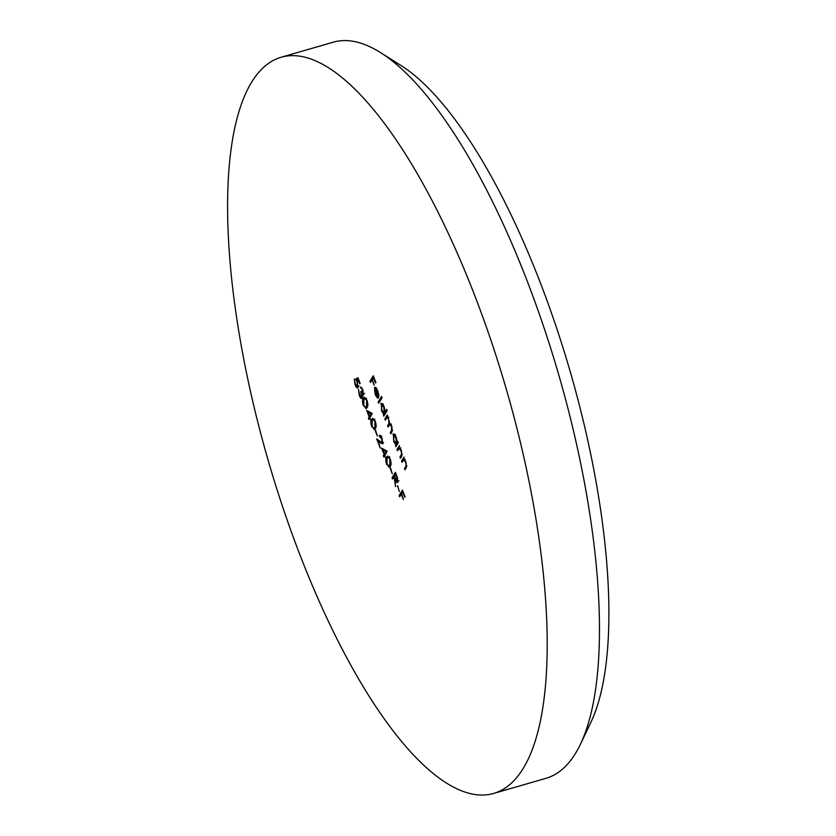 <?xml version="1.0" encoding="UTF-8"?>
<svg xmlns="http://www.w3.org/2000/svg" width="836" height="836" viewBox="0 0 836 836"><rect width="100%" height="100%" fill="white"/><g stroke="black" fill="none" stroke-linecap="round" stroke-linejoin="round"><path stroke-width="1.25" d="M380.662 52.678L401.019 65.522A363.974 118.075 73.9 0 1 537.14 274.584A363.974 118.075 73.9 0 1 590.843 722.44L580.477 744.165A383.128 124.292 -106.1 0 0 523.942 272.735A383.128 124.292 -106.1 0 0 380.662 52.678A383.128 124.292 -106.1 0 0 333.261 42.187L281.042 57.276A383.128 124.292 73.9 0 1 471.723 287.824A383.128 124.292 73.9 0 1 493.752 793.416A383.128 124.292 73.9 0 1 303.071 562.858A383.128 124.292 73.9 0 1 281.042 57.276M493.752 793.416L545.981 778.326A383.128 124.292 -106.1 0 0 580.477 744.165M381.55 448.086L387.162 451.189L384.936 455.212L385.218 457.344L384.591 455.766L383.818 457.031L383.337 455.808L384.111 454.554L381.55 448.086M375.26 430.77L375.604 430.206L377.339 436.005L375.26 430.77L375.772 430.624M366.617 410.371L372.229 413.475L370.003 417.498L370.285 419.63L369.658 418.052L368.895 419.317L368.404 418.094L369.178 416.84L366.617 410.371M360.609 386.932L362.803 389.66L363.503 395.062L362.187 394.592L362.207 398.312C361.403 399.096 360.42 398.103 359.271 395.365L358.456 389.21L359.616 394.822L361.695 397.142L360.744 391.791L361.089 391.238L363.023 393.829L362.458 390.234L360.473 386.953M363.211 396.828L362.49 396.912M364.611 393.453L363.723 393.631M378.165 402.032L381.603 396.442L382.083 397.664L378.645 403.255L378.165 402.032L379.669 401.604M384.873 418.972L387.319 414.98L389.869 423.695L391.906 426.381L392.074 431.648L390.746 433.811L390.266 432.588L391.593 430.425L391.52 426.663L389.795 424.615L388.05 427.008L387.57 425.785L388.813 423.758L388.824 419.85C387.737 417.655 386.922 417.206 386.389 418.512L385.354 420.195L384.873 418.972L388.824 417.3M401.531 461.054L403.976 457.062L404.018 459.006L406.003 462.005L406.233 467.742L404.99 469.78L404.509 468.557L406.15 465.631L405.617 462.277L403.631 459.946L402.011 462.277L401.531 461.054L403.036 460.615M404.718 459.633L403.631 459.946L404.154 459.1M393.944 433.957L392.941 434.25C393.85 433.32 394.958 434.375 396.274 437.427L397.372 442.265L397.821 441.523L398.312 442.746L395.867 446.737L395.804 444.825L393.725 441.512L393.38 433.874M397.884 482.362C397.079 483.02 396.139 481.902 395.073 479.018L395.501 486.542L394.08 476.51L392.533 479.028L392.053 477.805L395.397 472.35L397.654 478.234L397.56 482.654M399.096 495.623L402.45 490.157L405.073 496.793L404.728 497.357L402.586 491.944L401.562 493.616L403.36 499.594L401.217 494.18L399.587 496.835L399.096 495.623L400.601 495.184M369.94 381.258L373.284 375.803L375.918 382.439L375.573 382.992L373.431 377.579L372.396 379.262L374.194 385.229L372.051 379.826L370.421 382.48L369.94 381.258L371.435 380.829M397.246 486.291L397.591 485.726L399.315 491.526L397.748 486.144M390.193 468.484L390.537 467.92L392.262 473.719L390.193 468.484L390.705 468.338M396.975 449.528L399.42 445.536L399.462 447.479L401.437 450.479L401.677 456.216L400.423 458.253L399.942 457.031L401.594 454.105L401.061 450.75L399.065 448.42L397.455 450.75L396.975 449.528L398.469 449.089M358.09 387.507C357.275 388.479 356.261 387.538 355.039 384.675L354.328 378.98L355.404 384.184L357.62 386.263L357.066 381.77L355.697 379.053L357.923 377.715L360.138 383.306L359.793 383.86L357.965 379.23L356.794 379.931L357.495 381.435L357.641 387.894M359.052 386.033L357.306 386.535L358.445 386.023M381.853 403.412L380.85 403.694C381.749 402.764 382.857 403.819 384.173 406.871L385.25 411.74L386.713 409.358L387.193 410.58L383.766 416.182L383.703 414.269L381.634 410.957L381.289 403.318M375.437 394.07L377.694 398.208L375.197 394.717L374.476 387.653L375.74 387.465L377.736 390.621L378.844 395.407L378.426 397.873L374.904 388.97L375.437 394.07M375.542 387.35L374.476 387.653L375.74 387.465M363.42 405.847C362.281 402.053 362.27 399.587 363.378 398.427L364.454 397.361L366.941 400.11C368.091 403.945 368.122 406.463 367.035 407.686L365.99 408.679L363.932 405.7M371.717 426.799C370.578 423.006 370.567 420.539 371.665 419.379L372.751 418.313L375.228 421.062C376.388 424.897 376.419 427.415 375.333 428.638L374.288 429.631L372.229 426.653M380.098 435.347L379.157 435.619C379.931 434.73 380.882 435.608 382.031 438.242L382.669 443.979L378.133 441.23L380.296 448.127L376.639 438.869L382.156 442.798L381.665 438.733L379.638 436.841L379.586 435.274M381.686 436.131L379.638 436.841M383.63 442.526L382.961 442.568M386.65 464.513C385.511 460.72 385.5 458.253 386.598 457.093L387.674 456.028L390.161 458.776C391.321 462.611 391.352 465.13 390.266 466.352L389.221 467.345L387.162 464.367M393.547 477.377L392.053 477.805M396.546 476.687L395.532 474.137L394.425 475.956L397.403 481.139L397.048 476.541M398.155 480.93L398.96 480.805M396.881 445.076L395.376 445.515M397.299 444.386L395.804 444.825M397.413 444.209L396.881 443.655M394.341 435.034L394.446 434.344M398.04 442.066L397.372 442.265M397.988 443.331L396.254 443.832L395.982 437.928L393.422 435.483L394.049 441.074L396.598 443.529L398.093 443.09M395.491 434.699L393.422 435.483M400.841 447.918L399.096 448.42L399.598 447.584M401.437 456.602L399.942 457.031M402.252 453.917L401.594 454.105M400.151 448.117L399.117 448.409M406.003 468.129L404.509 468.557M406.808 465.443L406.15 465.631M358.33 386.922L357.881 386.368M357.86 379.293L357.442 378.541L355.697 379.053M357.442 378.541L358.101 378.154M386.995 417.843L387.517 416.986M391.76 432.16L390.266 432.588M389.074 425.346L387.57 425.785M389.691 424.657L390.193 423.842M384.779 414.52L383.285 414.959M385.208 413.83L383.703 414.269M385.312 413.653L384.779 413.099M382.24 404.478L382.345 403.788M386.755 411.302L385.25 411.74M385.887 412.775L384.152 413.277L383.881 407.372L381.331 404.927L381.947 410.518L384.497 412.974L386.002 412.535M383.39 404.143L381.331 404.927M375.866 388.437L375.991 387.674M375.249 388.615L378.238 396.159L377.464 391.164L375.249 388.615L376.513 388.249M378.854 395.982L378.238 396.159M376.869 388.792L376.221 388.98M361.915 387.914L360.818 388.228M363.723 394.143L362.187 394.592M364.695 398.751L365.113 397.926L363.378 398.427M366.847 407.968L366.095 407.163M367.108 400.569L364.768 398.72L363.859 399.65L363.775 405.335L365.51 407.32L367.422 406.777M367.683 406.139L366.555 406.463L366.607 400.716M365.51 407.32L366.555 406.463M370.055 417.613L368.404 418.094M370.682 416.401L369.178 416.84M367.913 412.211L369.522 416.276L370.975 413.904L367.913 412.211L369.251 411.824M371.017 415.837L369.522 416.276M372.25 413.538L370.975 413.904M372.992 419.703L373.41 418.878L371.665 419.379M375.145 428.92L374.392 428.116M375.406 421.522L373.065 419.672L372.156 420.602L372.072 426.287L373.807 428.272L375.719 427.729M375.97 427.091L374.852 427.415L374.904 421.668M373.807 428.272L374.852 427.415M382.898 443.32L382.365 442.892M379.042 440.969L378.133 441.23M384.988 455.327L383.337 455.808M385.615 454.115L384.111 454.554M382.846 449.925L384.455 453.99L385.908 451.618L382.846 449.925L384.184 449.538M385.95 453.551L384.455 453.99M387.183 451.252L385.908 451.618M387.925 457.417L388.343 456.592L386.598 457.093M390.078 466.634L389.325 465.83M390.339 459.236L387.998 457.386L387.089 458.316L387.005 464.001L388.74 465.986L390.642 465.443M390.903 464.806L389.785 465.13L389.837 459.382M388.74 465.986L389.785 465.13M402.21 454.836L401.092 455.16M406.777 466.363L405.659 466.687M392.606 430.132L391.593 430.425M389.9 423.434L388.813 423.758M381.352 442.892L380.37 443.174M403.663 459.936L405.397 459.434M389.795 424.615L391.53 424.113M364.768 398.72L366.513 398.218M373.065 419.672L374.81 419.17M387.998 457.386L389.743 456.884"/></g></svg>
